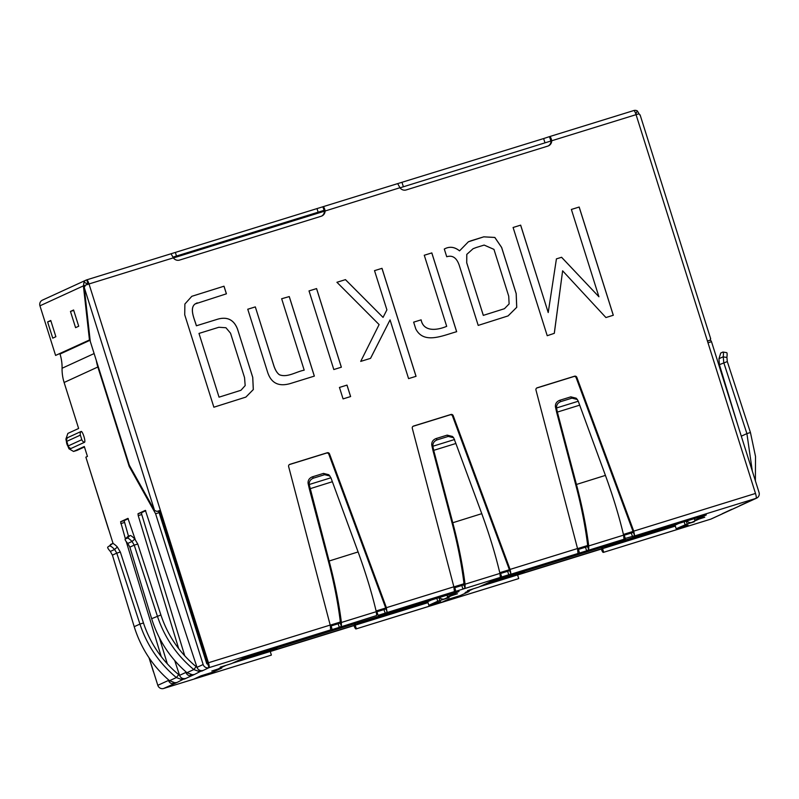 <?xml version="1.0" encoding="UTF-8"?>
<svg xmlns="http://www.w3.org/2000/svg" width="799" height="799" viewBox="0 0 799 799"><rect width="100%" height="100%" fill="white"/><g stroke="black" fill="none" stroke-linecap="round" stroke-linejoin="round"><path stroke-width="1.2" d="M255.32 306.896L273.727 365.273C275.176 369.887 277.073 373.033 279.4 374.721C287.211 377.947 296.359 371.615 304.189 370.167L281.667 298.746L289.268 296.569L314.347 376.109L290.876 383.38C278.881 387.056 271.111 383.28 267.565 372.044L247.76 309.233L255.32 306.896L273.687 365.293C275.146 369.907 277.033 373.053 279.37 374.731L279.4 374.721M247.73 309.253L255.28 306.916M421.123 319.84C423.54 332.014 436.903 330.446 446.691 326.342L424.279 255.251L431.83 252.913L456.668 331.695C442.586 335.62 423.76 344.549 415.79 328.928L413.652 322.147L421.093 319.86C423.5 332.024 436.863 330.456 446.661 326.352L446.691 326.342M413.622 322.167L421.093 319.86M473.088 248.719L466.806 254.392L466.736 262.761L483.295 315.385L504.449 308.704L509.113 303.93L508.733 296.219L493.962 249.378L484.144 245.073L476.264 247.51L473.088 248.719L466.766 254.402L466.706 262.781L483.325 315.365L504.429 308.714M468.384 241.787L483.794 236.834L494.861 237.453L501.652 247.46L516.204 293.623L516.743 307.315L508.094 315.905L478.202 325.403L459.475 266.017C456.958 257.987 452.713 254.891 446.731 256.749L444.304 249.048C449.428 246.202 454.511 246.801 459.565 250.846L468.384 241.787L471.03 240.779L483.755 236.844L494.821 237.473L501.612 247.47L516.174 293.642L516.703 307.325L508.084 315.905M444.274 249.068C449.398 246.222 454.481 246.821 459.525 250.866L459.565 250.846M500.324 577.248L499.934 573.412C495.52 554.686 489.457 534.771 481.767 513.667L455.879 443.485L433.707 450.346L452.753 522.646C458.496 544.359 462.601 564.873 465.068 584.199L465.068 587.964L462.951 589.093L510.99 574.072L452.494 415.979A1.888 1.848 65.4 0 0 450.187 414.811L412.993 426.326M500.314 577.058L501.732 577.088L500.593 573.482L509.293 570.766L509.372 569.727L499.765 572.703M455.879 443.485L453.642 437.762L448.289 436.414L437.153 439.859C434.147 441.058 432.718 443.185 432.858 446.242L433.707 450.346L433.008 450.666L452.064 522.965C457.577 543.959 461.512 563.804 463.859 582.501L465.068 584.199L499.934 573.412M463.859 582.501L463.78 584.618L465.068 587.964M433.008 450.666L431.74 444.943C431.59 441.897 433.018 439.78 436.034 438.571L437.153 439.859M432.868 446.301L431.76 445.083M510.611 574.321L586.616 550.821L588.733 549.692L588.723 545.927L623.59 535.14L623.989 538.975M623.979 538.786L634.646 535.799L576.159 377.707A1.888 1.848 65.4 0 0 573.842 376.539L536.658 388.054M588.733 549.692L587.445 546.346L587.525 544.229L588.723 545.927C586.266 526.601 582.161 506.087 576.419 484.374L557.372 412.074L556.673 412.394L575.719 484.693L605.422 475.395L578.256 401.238L577.307 399.49L571.954 398.142L570.826 396.853L576.179 398.202L577.307 399.49M549.502 136.629L633.767 110.552A4.734 0.949 72.8 0 1 633.797 110.542A4.734 0.949 72.8 0 1 636.064 114.656L638.94 113.808L640.139 115.336M548.154 145.987A5.673 5.553 65.4 0 0 551.02 141.083L549.422 136.649L543.64 138.557L544.738 142.062M400.029 187.815L551.719 140.764C551.14 137.957 550.371 136.579 549.422 136.649L633.797 110.542M710.471 338.416L710.311 340.174L707.435 341.033L755.494 493.452L633.737 531.135L576.848 377.388A1.888 1.848 65.4 0 0 574.541 376.219L537.188 387.785A1.888 1.848 65.4 0 0 535.969 390.042L577.527 548.523L510.072 569.407L453.193 415.66A1.888 1.848 65.4 0 0 450.876 414.491L413.532 426.057A1.888 1.848 65.4 0 0 412.304 428.314L453.862 586.796L386.406 607.679L329.528 453.932A1.888 1.848 65.4 0 0 327.22 452.763L289.867 464.329A1.888 1.848 65.4 0 0 288.639 466.586L330.197 625.068L330.676 629.882L332.124 629.582L331.166 625.917L338.157 623.759L339.295 627.365L332.124 629.582M543.64 138.557L397.672 183.62L399.969 187.725A5.673 5.553 65.4 0 0 406.212 189.932L547.844 146.097A5.673 5.553 65.4 0 0 551.719 140.764L636.064 114.656L707.435 341.033M321.238 216.229A5.673 5.553 65.4 0 0 325.103 210.896C324.524 208.09 323.765 206.721 322.816 206.791L171.056 253.752L173.353 257.857A5.673 5.553 65.4 0 0 179.605 260.065L321.238 216.229M330.197 625.068L208.439 662.751L160.379 510.341L157.004 511.42L154.567 510.461L84.225 287.38L90.277 341.383L129.338 465.258L154.567 510.461M554.316 333.333L547.225 335.71L513.098 227.485L520.658 225.148L548.214 312.549L556.424 258.876L561.597 257.268L598.92 296.759L571.385 209.448L579.185 207.031L613.302 315.255L605.922 317.543L562.626 270.811L554.316 333.333M390.062 319.91L370.556 358.352L360.709 361.398L379.106 324.584L336.938 282.277L345.468 279.64L383.051 317.393L386.896 309.872L374.531 270.641L382.002 268.334L416.049 376.309L408.579 378.616L390.062 319.91L370.526 358.361M350.621 396.554L343.071 398.891L339.455 387.435L347.006 385.098L350.621 396.554M341.363 367.2L333.812 369.538L309.023 290.916L316.574 288.579L341.363 367.2M197.193 302.861L195.066 303.98C189.093 308.434 194.646 319.49 196.364 325.792L217.867 319.131C227.425 316.514 233.977 319.87 237.533 329.208L252.754 377.368L253.323 389.552L245.882 397.093L213.872 407.21L184.729 314.786L184.879 304.029L191.82 296.299L224.01 286.202L226.417 293.812L195.106 303.96C189.123 308.414 194.676 319.47 196.394 325.772L217.907 319.121C227.455 316.494 234.007 319.85 237.563 329.188L252.724 377.378L253.293 389.562L245.862 397.103M356.014 628.933A4.734 0.949 72.8 0 1 355.994 628.943L518.341 578.696A4.734 0.949 72.8 0 1 518.341 578.696L356.014 628.933L433.727 604.833L440.708 601.627L428.843 605.302L437.732 601.218L449.058 597.612L444.444 598.94A4.734 4.634 -114.6 0 1 439.53 597.482M518.311 578.706A4.734 0.949 72.8 0 0 518.341 578.696L441.348 602.476L448.319 599.27L460.174 595.605L469.073 591.52L467.515 591.49M473.188 588.843A4.734 4.634 -114.6 0 1 472.678 589.113L465.707 592.319A4.734 4.634 -114.6 0 1 465.158 592.528L467.645 591.909M686.281 521.118L687.18 523.964L694.261 521.777L691.764 522.396L698.735 519.19L704.748 517.233L694.79 520.219L706.326 514.916L490.336 581.762L478.831 587.045L467.515 590.651L472.129 589.322L465.158 592.528M687.18 523.964L676.164 528.758L688.029 525.083L681.058 528.289L603.345 552.389A4.734 0.949 -107.2 0 1 603.315 552.399L658.466 535.33A4.734 0.949 -107.2 0 0 658.486 535.32L603.345 552.389M721.906 514.067L711.27 518.951A4.734 4.634 -114.6 0 1 710.711 519.16L658.486 535.32A4.734 0.949 -107.2 0 1 658.436 535.34M733.362 508.793L710.711 519.16M750.8 500.793L732.463 509.183M455.79 591.31L462.951 589.093L461.812 585.487L454.831 587.645L455.79 591.31L454.431 591.699L453.862 586.796M385.238 613.143L378.067 615.36L376.938 611.754L383.919 609.597L385.238 613.143L386.946 612.593L386.406 607.679M196.953 667.205L196.145 666.666L193.797 669.552L199.191 671.52L202.017 671L208.988 667.664A4.734 0.949 72.8 0 0 208.439 662.751M179.515 675.205L178.706 674.666L176.359 677.562L181.753 679.53L184.579 679L194.397 674.486M215.84 672.319A4.734 0.949 -107.2 0 0 215.86 672.309L163.665 688.468L176.969 682.486M225.857 665.387A4.734 4.634 -114.6 0 1 225.358 665.657L218.377 668.863A4.734 4.634 -114.6 0 1 217.827 669.073L211.815 671.03L221.782 668.044L212.854 672.149L200.988 675.814L194.017 679.02L271.031 655.23A4.734 0.949 -107.2 0 0 271.011 655.24A4.734 0.949 -107.2 0 0 271.031 655.23L215.89 672.299A4.734 0.949 -107.2 0 0 215.89 672.299L271.011 655.24M225.358 665.657A4.734 4.634 -114.6 0 1 224.799 665.867L220.184 667.195L231.51 663.589L243.016 658.306L459.006 591.46L447.46 596.763L457.428 593.777L451.415 595.734A4.734 4.634 -114.6 0 1 450.266 595.934M219.076 397.153L240.948 390.282L245.173 385.597L244.544 377.607L230.541 333.203L225.937 327.74L218.856 327.27L198.991 333.423L219.046 397.163L240.928 390.292M198.991 333.423L219.046 397.163M191.8 296.309L223.98 286.222L226.377 293.832M281.628 298.756L289.238 296.589L314.317 376.129M279.37 374.731C287.171 377.967 296.329 371.625 304.149 370.187L304.189 370.167M308.993 290.936L316.544 288.599L341.333 367.22M339.415 387.455L346.976 385.118L350.581 396.574M374.491 270.661L381.962 268.344L416.009 376.319M336.898 282.297L345.438 279.65L383.051 317.393M424.239 255.261L431.8 252.923L456.638 331.715M562.626 270.811L554.276 333.343M571.355 209.458L579.145 207.051L613.272 315.275M556.394 258.886L561.567 257.288L598.92 296.759M513.068 227.495L520.618 225.158L548.214 312.549M472.678 589.113A4.734 4.634 -114.6 0 1 472.129 589.322M691.764 522.396A4.734 4.634 -114.6 0 1 686.86 520.938M698.735 519.19A4.734 4.634 -114.6 0 1 697.587 519.39M479.71 586.646L517.572 574.92L518.711 578.526M675.325 526.102L602.556 548.623L603.684 552.229M602.556 548.623L517.592 574.97L602.206 548.783M601.307 549.063A4.734 0.949 -107.2 0 0 603.315 552.399M680.758 527.34L681.058 528.289M678.691 523.475L675.035 525.153L676.164 528.758M355.994 628.943A4.734 0.949 72.8 0 1 353.987 625.607M354.876 625.327L270.262 651.515L355.225 625.168L356.364 628.773M232.379 663.19L270.242 651.465L271.38 655.07M431.36 600.019L427.705 601.697L428.843 605.302M433.428 603.884L433.727 604.833M355.225 625.168L428.004 602.646M448.289 436.414L447.16 435.125L452.514 436.474L453.642 437.762M447.16 435.125L436.034 438.571M623.59 535.14C619.175 516.414 613.123 496.499 605.422 475.395M587.525 544.229C585.178 525.532 581.243 505.687 575.719 484.693M555.425 406.811L555.405 406.671C555.255 403.625 556.683 401.507 559.699 400.299L560.818 401.587C557.812 402.786 556.384 404.913 556.523 407.969L555.425 406.811L556.673 412.394M556.533 408.029L557.372 412.074L579.545 405.203M570.826 396.853L559.699 400.299M560.818 401.587L571.954 398.142M341.413 626.236L340.114 622.89L340.194 620.773L341.403 622.471L341.413 626.236L339.295 627.365L376.659 615.52M329.977 476.034L324.624 474.696L323.495 473.398L328.848 474.746L330.926 477.782L358.102 551.939C365.792 573.053 371.855 592.958 376.269 611.684L376.649 615.33M332.224 481.757L309.353 488.938L328.399 561.238C333.912 582.231 337.847 602.076 340.194 620.773M324.624 474.696L313.498 478.132C310.491 479.33 309.053 481.457 309.203 484.514L329.098 560.918C334.841 582.631 338.936 603.145 341.403 622.471L376.269 611.684M309.203 484.574L308.074 483.215C307.925 480.169 309.363 478.052 312.369 476.843L313.498 478.132M309.353 488.938L308.094 483.355M323.495 473.398L312.369 476.843M739.664 505.747L749.192 501.303M741.302 436.184L746.905 433.607L723.764 362.666L723.235 356.763C723.594 353.617 723.495 352.039 722.925 352.029L726.611 352.629C727.17 352.629 727.27 354.207 726.91 357.363L727.31 361.577L750.441 432.509L755.514 456.469L755.385 480.838M750.441 432.509L746.905 433.607L752.338 471.19M722.925 352.029L720.738 353.038L718.95 358.731L719.4 364.674L737.677 424.678M726.9 357.423L723.215 356.913M722.226 513.747L731.764 509.303M201.907 670.651L194.377 674.506L192.249 674.706L186.926 672.708L193.797 669.552C176.569 655.16 164.424 637.332 157.363 616.069L134.222 545.128L137.768 544.029L160.899 614.97L151.65 618.686C158.332 640.129 170.087 658.136 186.926 672.708M196.145 666.666C179.485 652.763 167.74 635.525 160.899 614.97M127.78 536.618L125.193 539.085C124.784 539.575 125.643 541.023 127.76 543.43L129.857 547.135L151.65 618.686M134.821 539.015L132.035 541.472C129.738 539.145 128.19 538.017 127.391 538.087L130.067 535.52C130.866 535.45 132.414 536.578 134.721 538.906L137.768 544.029M132.085 541.522L134.222 545.128L129.857 547.135M127.391 538.087L125.133 539.125L127.82 536.558M130.067 535.52L127.88 536.519M184.469 678.651L176.939 682.506L174.811 682.706L169.498 680.708C152.659 666.136 140.894 648.129 134.212 626.686L112.419 555.135L110.322 551.44C108.205 549.023 107.346 547.575 107.765 547.085L112.639 543.52C113.428 543.45 114.976 544.578 117.283 546.906L120.329 552.029L143.46 622.97L139.925 624.069L116.784 553.128L112.419 555.135M178.706 674.666C162.047 660.763 150.302 643.525 143.46 622.97M169.498 680.708L176.359 677.562C159.141 663.16 146.996 645.332 139.925 624.069L134.212 626.686M117.393 547.015L114.597 549.472C112.299 547.145 110.751 546.017 109.952 546.087M114.647 549.522L116.784 553.128L120.329 552.029M112.639 543.52L110.442 544.519M202.846 670.491L201.977 670.651C199.57 670.711 197.912 669.602 196.993 667.345L203.146 664.528L155.605 513.747L159.141 512.658L206.681 663.43A0.949 0.929 65.4 0 0 207.85 664.059L207.74 663.08L206.681 663.43A0.949 0.929 65.4 0 0 207.85 664.059L208.988 667.664L330.676 629.882M340.194 623.1L331.166 625.917M383.919 609.597L385.627 609.038L385.717 607.999L387.325 612.344M376.099 610.975L385.717 607.999L328.828 454.251A1.888 1.848 65.4 0 0 326.521 453.083L327.22 452.763M386.946 612.593L454.341 591.61M463.859 584.828L454.831 587.645M577.777 549.592L578.496 549.372L579.455 553.038M632.558 536.598L631.25 533.043L632.958 532.494L633.038 531.455L623.42 534.431M510.072 569.407L510.99 574.072M289.328 464.599L326.521 453.083M633.737 531.135L634.646 535.799M578.007 553.337L577.527 548.523M722.785 513.537L722.166 513.777M740.214 505.537L739.604 505.767M196.993 667.345L145.388 510.361L138.017 513.747L138.217 515.615L178.686 648.618M145.758 510.721L141.563 512.648L141.753 514.526L184.759 655.849M191.78 675.564L190.821 675.764C188.424 675.824 186.796 674.706 185.927 672.428L185.688 671.629M174.741 660.583L179.565 675.345C180.474 677.612 182.132 678.711 184.539 678.651L185.408 678.491M174.342 683.564L173.383 683.764C170.996 683.824 169.358 682.706 168.489 680.428L168.249 679.629M135.201 539.445L127.95 518.361L120.589 521.747L125.413 538.866M128.319 518.721L124.125 520.648L128.489 536.239M159.4 637.832L167.321 663.849M126.252 541.622L161.248 656.618M149.203 658.036L153.558 671.849M67.466 437.752C64.919 441.408 67.615 447.82 70.801 448.519A5.673 1.139 -107.2 0 0 70.971 448.499A3.785 3.705 -114.6 0 1 68.215 445.932L66.766 441.358A3.785 3.705 -114.6 0 1 67.555 437.682A5.673 1.139 -107.2 0 0 67.466 437.752A5.673 1.139 -107.2 0 0 67.376 437.892M67.555 437.682L81.158 431.44A5.673 1.139 -107.2 0 1 83.905 436.374A5.673 1.139 -107.2 0 1 84.564 442.266L70.971 448.499M77.064 450.366L73.548 451.455L77.074 450.356M67.685 445.682L68.964 448.778L73.538 451.455L84.314 446.511L87.441 456.429L85.873 457.148L108.634 529.347M155.605 513.747L129.188 466.426L97.848 367.001L64.12 382.481L78.622 428.474L67.855 433.418L65.908 439.08L66.517 441.987M84.454 446.971L77.084 450.356M89.448 339.885L83.396 285.882L39.95 305.817L55.59 355.425L90.087 339.685M55.88 336.709L50.756 320.469L47.62 321.917L52.734 338.147L55.88 336.709M78.711 326.222L73.598 309.992L70.462 311.43L75.575 327.67L78.711 326.222M85.453 285.243L83.396 285.882L84.005 282.147L87.311 283.925L86.931 284.784M55.59 355.425L90.137 340.094M50.896 320.898L47.62 321.917M73.728 310.421L70.462 311.43M84.225 287.38L85.623 285.053L89.009 283.965A4.734 0.949 -107.2 0 0 86.741 279.85A4.734 0.949 -107.2 0 0 86.711 279.86L87.85 283.465A0.949 0.929 65.4 0 0 87.311 283.925M39.95 305.817A4.734 4.634 -114.6 0 1 42.407 300.144L86.162 280.069A4.734 4.634 65.4 0 0 84.005 282.147M86.711 279.86A4.734 4.634 65.4 0 0 86.162 280.069M173.353 257.857L89.009 283.965L160.379 510.341L157.004 511.42M88.28 284.194L87.64 283.565M207.74 663.08L159.69 510.661L207.85 664.059M173.413 257.947L324.414 211.216L322.856 206.771L397.682 183.61M321.538 216.13A5.673 5.553 -114.6 0 0 324.414 211.216L399.969 187.725M639.12 113.887L637.312 110.901A4.734 4.634 65.4 0 0 633.817 110.532M635.804 113.867L637.312 110.901M707.475 341.133L710.311 340.174M108.534 529.357L85.873 457.148M64.12 382.481A43.755 42.846 -114.6 0 1 62.072 368.259A43.755 42.846 65.4 0 0 60.015 354.047L59.975 353.937M97.848 367.001A43.755 42.846 -114.6 0 1 96.329 360.569M755.494 493.452A4.734 0.949 72.8 0 1 756.044 498.356A4.734 4.634 65.4 0 0 759.05 492.474L711.51 341.702L707.994 342.791M710.491 339.885L711.51 341.702M203.146 664.528A4.734 4.634 65.4 0 0 208.988 667.664M129.188 466.426L129.877 466.216M159.141 512.658L158.262 511.08M163.665 688.468A4.734 4.634 -114.6 0 1 157.812 685.322L168.489 680.428M153.548 671.799L157.812 685.322M108.614 529.298L113.108 543.56M631.25 533.043L624.259 535.21L625.397 538.816L586.616 550.821L585.477 547.215L578.496 549.372M606.351 545.857L607.959 546.146L603.595 548.144L600.958 547.525M624.049 540.384L625.657 540.663L607.959 546.146M510.671 575.47L505.278 577.927L510.501 575.52M524.853 571.085L522.975 572.444L505.278 577.927M603.595 548.144L518.621 574.441L523.375 572.284M277.533 647.629L271.29 650.985L276.045 648.828M263.34 652.014L257.947 654.471L275.655 648.988M376.728 616.928L378.336 617.208L383.56 614.811M359.021 622.401L360.629 622.691L378.336 617.208M353.627 624.069L356.274 624.688L271.29 650.985M675.255 525.862L625.537 541.243L632.518 538.047L676.773 524.354M427.934 602.406L378.217 617.797L385.188 614.591L429.453 600.898M488.429 582.641L505.048 577.497L498.067 580.693L481.447 585.837M234.127 662.381L250.746 657.237L257.717 654.041L241.098 659.185M250.447 656.289L250.746 657.237M497.767 579.744L498.067 580.693M749.901 501.183L756.044 498.356L634.266 536.049M217.827 669.073L224.799 665.867M451.415 595.734L444.444 598.94M436.823 598.321L437.732 601.218M438.951 597.662L439.849 600.508M447.001 595.175L447.5 596.743M684.144 521.777L685.063 524.673M694.82 520.199L694.331 518.631M481.767 513.667L452.064 522.965M454.591 439.51L432.858 446.242M556.523 407.969L578.256 401.238M358.102 551.939L328.399 561.238M330.926 477.782L309.193 484.514M719.4 364.674L727.31 361.577M723.235 356.763L718.95 358.731M199.171 670.031L199.191 671.52M127.76 543.43L132.035 541.472M181.743 678.031L181.753 679.53M114.597 549.472L110.322 551.44M328.828 454.251L329.528 453.932M450.187 414.811L450.876 414.491M452.494 415.979L453.193 415.66M508.893 574.871L507.585 571.315M573.842 376.539L574.541 376.219M576.159 377.707L576.848 377.388M141.753 514.526L138.217 515.615M141.563 512.648L138.017 513.747M190.432 674.486L190.821 675.764M172.993 682.486L173.383 683.764M124.314 522.526L120.779 523.615M124.125 520.648L120.589 521.747M84.564 442.266A3.785 3.705 -114.6 0 1 81.808 439.69L68.215 445.932M66.766 441.358L80.369 435.115A3.785 3.705 -114.6 0 1 81.158 431.44M81.808 439.69L80.369 435.115M171.056 253.752L86.761 279.84L171.066 253.752M397.672 183.62L322.886 206.761M175.39 252.524L176.499 256.03M317.023 208.689L318.132 212.194M402.007 182.392L403.105 185.897M90.147 340.224L60.015 354.047M94.122 353.558L62.072 368.259M179.565 675.345L185.927 672.428M647.869 533.293A18.916 18.527 65.4 0 0 650.026 532.773L644.693 535.22A18.916 18.527 -114.6 0 1 639.03 536.029M669.632 526.561A3.785 0.759 72.8 0 1 669.502 526.741A18.916 18.527 65.4 0 0 671.579 525.962L666.366 528.349A18.916 18.527 -114.6 0 1 664.159 529.188L669.502 526.741L650.026 532.773A3.785 0.759 72.8 0 0 650.156 532.583M644.673 535.23A3.785 0.759 -107.2 0 0 644.693 535.22L664.159 529.188A3.785 0.759 -107.2 0 0 664.159 529.188L644.673 535.23L638.99 536.039M664.129 529.208A3.785 0.759 -107.2 0 0 664.149 529.198L666.366 528.349M400.539 609.837A18.916 18.527 65.4 0 0 402.696 609.317L397.363 611.764A18.916 18.527 -114.6 0 1 391.71 612.573M422.311 603.105A3.785 0.759 72.8 0 1 422.172 603.285A18.916 18.527 65.4 0 0 424.249 602.506L419.046 604.893A18.916 18.527 -114.6 0 1 416.838 605.732L422.172 603.285L402.696 609.317A3.785 0.759 72.8 0 0 402.836 609.128M397.323 611.774A3.785 0.759 -107.2 0 0 397.343 611.774A3.785 0.759 -107.2 0 0 397.363 611.764L416.838 605.732A3.785 0.759 -107.2 0 0 416.838 605.732L397.343 611.774L391.66 612.593M416.798 605.752A3.785 0.759 -107.2 0 0 416.818 605.742L419.046 604.893M630.89 538.266L625.657 540.663M518.621 574.441L522.975 572.444M263.181 652.064L257.947 654.471M356.274 624.688L360.629 622.691M324.943 210.087L172.993 257.118L323.955 210.397M551.56 139.955L550.561 140.264M206.681 663.43L158.621 510.98M376.319 611.914L385.627 609.038M499.984 573.642L509.293 570.766M577.777 549.572L587.525 546.556M623.639 535.37L632.958 532.494M330.227 625.168L340.254 622.061M453.892 586.895L463.919 583.789M577.547 548.623L587.575 545.517M446.971 595.185L447.46 596.763M221.782 668.044L221.573 667.395M469.103 591.5L468.903 590.851M694.79 520.219L694.291 518.641M149.013 657.757L153.458 671.849M640.089 114.856L710.691 338.786M750.491 500.953L756.593 498.147M733.053 508.953L739.345 506.067"/></g></svg>
